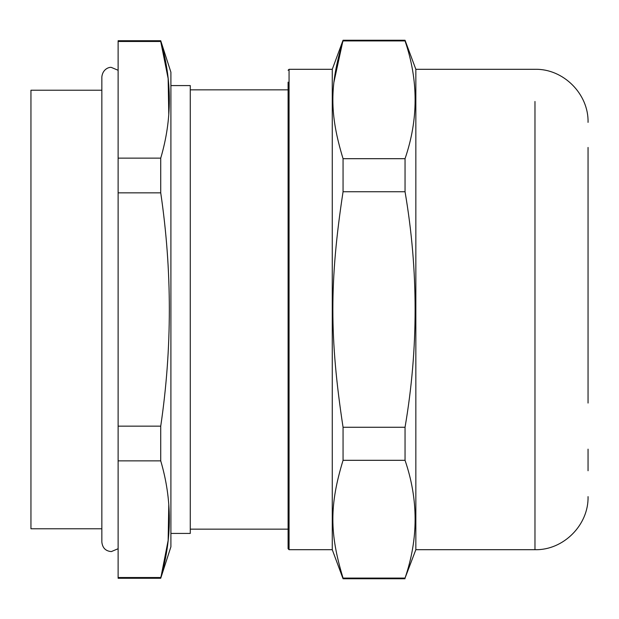 <?xml version="1.0" encoding="UTF-8"?>
<svg xmlns="http://www.w3.org/2000/svg" width="619" height="619" viewBox="0 0 619 619"><rect width="100%" height="100%" fill="white"/><g stroke="black" fill="none" stroke-linecap="round" stroke-linejoin="round"><path stroke-width="0.93" d="M289.065 549.695L289.065 69.305L332.264 69.305L332.264 549.695L289.065 549.695L288.098 548.728L288.098 82.134M343.058 158.688C329.47 114.175 329.463 85.453 343.058 40.924L405.043 40.924C418.475 80.199 418.475 119.452 405.043 158.688L343.058 158.688L343.058 191.735L405.043 191.735C418.475 270.279 418.475 348.791 405.043 427.265L343.058 427.265L343.058 460.312L405.043 460.312C418.475 499.579 418.475 538.84 405.043 578.076L343.058 578.076L343.058 578.75L332.264 549.695M332.264 69.305L343.058 40.25L333.935 82.134M343.058 578.076C329.47 533.563 329.463 504.841 343.058 460.312M343.058 427.265C329.47 338.229 329.463 280.794 343.058 191.735M405.043 158.688L405.043 191.735M406.018 43.972L405.043 40.25L343.058 40.25M534.971 101.485L534.971 549.695L415.844 549.695L405.043 578.076M405.043 460.312L405.043 427.265M415.844 549.695L415.844 69.305L405.043 40.25M588.05 403.062L588.05 147.446M588.05 449.154L588.05 470.757M588.05 169.846L588.05 228.868M101.849 528.773L30.95 528.773L30.95 90.227L101.849 90.227M160.731 40.73L170.906 72.206L170.906 546.794L160.731 578.27L118.121 578.27L118.121 40.73L160.731 40.73L160.731 41.481C172.198 80.377 172.198 119.266 160.731 158.131L118.121 158.131M118.121 192.849L160.731 192.849C172.198 270.642 172.198 348.412 160.731 426.151L118.121 426.151M160.731 192.849L160.731 158.131M118.121 41.481L160.731 41.481L168.144 78.551L168.778 114.337M160.731 578.27L168.144 540.449L168.778 504.663M118.121 460.869L160.731 460.869C172.198 499.765 172.198 538.646 160.731 577.519L118.121 577.519M160.731 460.869L160.731 426.151M170.906 85.577L190.273 85.577L190.273 533.423L170.906 533.423M190.273 529.16L288.098 529.16M190.273 89.84L288.098 89.84M289.065 69.305L288.098 70.272M405.043 578.75L343.058 578.75M588.05 122.376C588.777 94.011 563.329 68.57 534.971 69.305L415.844 69.305M534.971 549.695C563.336 550.43 588.777 524.982 588.05 496.624M118.121 70.272L111.335 67.417C110.081 66.937 102.824 68.322 101.849 76.903L101.849 542.097C102.514 547.962 105.679 551.127 111.335 551.583L118.121 548.728"/></g></svg>
